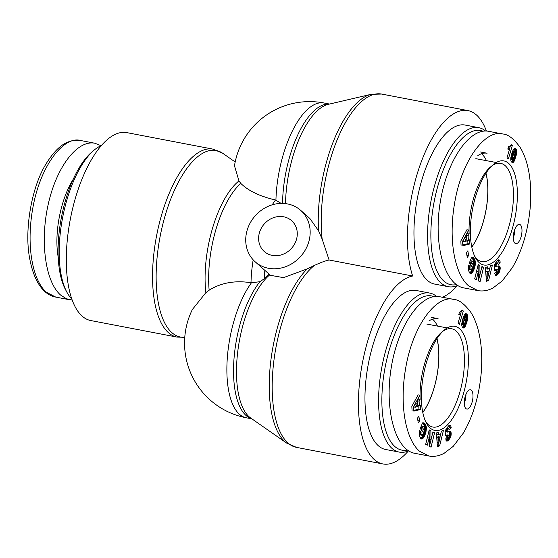 <?xml version="1.0" encoding="UTF-8"?>
<svg xmlns="http://www.w3.org/2000/svg" width="558" height="558" viewBox="0 0 558 558"><rect width="100%" height="100%" fill="white"/><g stroke="black" fill="none" stroke-linecap="round" stroke-linejoin="round"><path stroke-width="0.84" d="M471.789 246.992A49.802 20.36 100.9 0 0 482.956 222.823A49.802 20.36 100.9 0 0 485.927 173.224M485.606 131.032A80.959 33.096 100.9 0 0 478.764 127.656A80.959 33.096 100.9 0 0 435.512 182.417A80.959 33.096 100.9 0 0 448.283 286.686A80.959 33.096 100.9 0 0 457.574 285.438M456.374 284.629A78.504 32.099 -79.1 0 1 438.56 183.589A78.504 32.099 -79.1 0 1 482.977 131.221M478.764 127.656L465.135 125.048A80.959 33.096 100.9 0 0 421.883 179.802A80.959 33.096 100.9 0 0 434.654 284.071L448.283 286.686M486.464 160.669A57.411 23.471 100.9 0 0 481.652 153.834A57.411 23.471 100.9 0 0 481.519 153.722M485.99 173.133A49.955 20.423 -79.1 0 1 471.81 247.103M509.594 148.993A5.768 2.358 -79.1 0 1 508.408 149.425A5.768 2.358 -79.1 0 1 507.794 149.063L508.498 146.663L509.991 146.168L511.205 144.62L512.314 145.603L508.366 158.918L507.013 157.719L509.594 148.993L507.906 148.665M509.454 148.965L510.403 145.764M512.314 145.603L510.765 145.303M514.755 150.981L512.467 157.23L512.244 159.058L512.746 159.748L514.141 156.784L515.257 151.699L515.02 151.051L512.718 150.876M514.469 151.218L512.711 150.883M514.267 151.539L512.586 151.211M514.092 151.909L512.446 151.595M513.89 152.418L512.265 152.104M513.667 153.045L512.049 152.739L513.297 149.607L514.671 148.268L516.283 149.265L516.743 152.341L514.26 161.06L513.785 161.848L512.028 161.506L513.074 159.435M513.416 153.813L511.819 153.506M513.137 154.712L511.553 154.413L512.049 152.746M513.116 154.796L511.533 154.496M512.851 155.717L511.302 155.424M512.635 156.526L511.114 156.233M512.467 157.23L510.975 156.944M512.349 157.823L510.87 157.537M512.279 158.298L510.807 158.019M512.272 158.36L510.8 158.081L511.553 154.42M512.244 159.058L510.744 158.772M512.349 159.525L510.737 159.218M514.023 161.492L512.265 161.157M514.26 161.06L512.495 160.725M514.497 160.578L512.739 160.237M514.741 160.007L512.983 159.665M514.985 159.379L513.297 159.058M515.236 158.674L513.611 158.36M515.494 157.9L513.883 157.586M515.752 157.056L514.155 156.749M515.864 156.672L514.267 156.373M516.052 155.982L514.469 155.675M516.227 155.277L514.671 154.978M516.38 154.58L514.86 154.294M516.52 153.889L515.027 153.603M516.541 153.792L515.048 153.506M516.659 153.045L515.194 152.766M516.736 152.376L515.25 152.09M516.771 151.671L515.187 151.371M514.999 151.044L514.197 148.505M516.75 151.002L514.992 150.667M516.729 150.765L514.971 150.423M516.638 150.214L514.881 149.872M516.492 149.697L514.734 149.363M516.45 149.607L514.692 149.272M516.283 149.265L514.518 148.923M516.059 148.944L514.302 148.609M515.78 148.665L514.364 148.393M515.55 148.484L514.595 148.302M515.25 148.33L514.867 148.261M513.785 161.848L512.656 162.601L511.456 161.897L510.8 160.251L510.8 158.081M512.942 162.545L511.986 162.364M513.221 162.413L511.679 162.113M511.56 162.001L512.028 161.506M513.493 162.19L511.735 161.855M513.765 161.876L512 161.541M479.169 262.616A52.989 21.664 100.9 0 0 516.143 211.105A52.989 21.664 100.9 0 0 493.223 164.659A52.989 21.664 100.9 0 0 472.591 208.908A52.989 21.664 100.9 0 0 475.395 257.65A52.989 21.664 100.9 0 0 479.169 262.616M520.356 224.804A9.814 4.011 -79.1 0 1 521.332 235.881A9.814 4.011 -79.1 0 1 515.787 243.63A9.814 4.011 -79.1 0 1 513.695 233.237A9.814 4.011 -79.1 0 1 519.484 224.358A9.814 4.011 -79.1 0 1 520.356 224.804M467.855 250.814L468.615 255.557L467.248 257.468L466.488 252.725L467.855 250.814M494.667 270.393L494.193 267.212L495.232 263.32L497.959 260.112L499.033 259.847L499.675 260.544A5.782 2.365 -79.1 0 1 500.191 262.26L498.371 264.485L497.764 263.209L496.306 264.757A1.228 0.502 100.9 0 0 496.146 265.441A1.43 0.586 100.9 0 0 496.118 265.866A1.346 0.551 100.9 0 0 496.229 266.417L498.852 265.845L499.731 266.222L500.212 268.586L499.661 271.425L497.736 274.515L495.755 275.701L494.674 273.469L496.585 271.3L496.976 272.276L497.555 272.102L498.336 270.232L497.952 269.793L495.776 270.769L494.667 270.393M492.421 265.057L488.627 280.493L486.436 281.26L485.341 267.54L487.448 266.801L487.546 269.096L489.833 268.293L490.37 265.775L492.421 265.057M462.589 241.286L468.922 229.68L469.152 233.941L468.099 235.699L468.35 240.317L469.473 239.856L469.703 244.013L462.826 245.722L462.589 241.286M475.018 266.229L472.612 272.199L471.322 273.42L470.003 273.329L468.204 270.03L468.574 265.057L470.101 266.598L469.975 268.691L470.98 269.835L472.34 268.063L473.616 263.878L473.289 261.772L472.054 261.032L471.566 262.239L472.431 263.774L471.364 266.424L469.362 262.874L471.559 257.44L473.686 257.984L475.151 260.809L475.018 266.229L473.261 265.894L473.449 264.883M480.013 274.397L481.959 266.459L483.591 267.331L480.04 281.776L478.422 280.911L478.276 271.795L476.309 279.788L474.677 278.916L478.227 264.471L479.866 265.343L480.013 274.397L478.311 274.069M478.213 271.781L478.094 265.001L479.866 265.343M474.684 278.916L476.518 271.453L478.276 271.795M478.422 280.869L481.833 266.989L483.591 267.331M474.865 266.884L473.107 266.543L473.261 265.894M475.151 265.566L473.393 265.231M475.207 265.231L473.449 264.897M475.304 264.527L473.575 264.199M475.367 263.857L473.623 263.522M473.623 263.209L473.261 260.021L471.677 257.426M475.402 263.209L473.637 262.874M475.395 262.581L473.637 262.246M475.353 261.981L473.596 261.639M475.332 261.786L473.568 261.444M475.256 261.29L473.498 260.956M475.151 260.809L473.393 260.474M475.018 260.356L473.261 260.021M474.858 259.902L473.1 259.568M474.67 259.463L472.912 259.128M474.453 259.045L472.689 258.71M474.37 258.898L472.605 258.563M474.14 258.549L472.382 258.208M473.916 258.235L472.152 257.901M473.686 257.984L471.922 257.643M473.456 257.775L471.698 257.44M473.226 257.622L472.005 257.391M473.045 257.538L472.263 257.384M470.255 264.464L470.673 263.432L469.808 261.897L470.296 260.698L472.528 261.081M472.431 263.774L470.673 263.432M471.566 262.239L469.808 261.897M472.054 261.032L470.296 260.698M472.235 261.039L470.471 260.698M470.701 269.842L468.469 269.047L468.308 266.229M470.457 269.681L468.692 269.347M470.227 269.381L468.469 269.047M470.115 269.165L468.357 268.823M469.975 268.691L468.218 268.356M469.913 268.161L468.148 267.826M469.906 267.966L468.148 267.624M469.962 267.31L468.197 266.968M470.101 266.598L468.336 266.264M470.722 273.573L470.303 273.49M471.022 273.532L470.024 273.336M471.322 273.42L469.78 273.127M469.683 273.015L471.412 270.958L473.107 266.543M471.622 273.246L469.864 272.911M471.929 272.995L470.171 272.66M472.235 272.681L470.478 272.339M472.326 272.576L470.568 272.234M472.612 272.199L470.854 271.858M472.898 271.774L471.133 271.432M473.17 271.293L471.412 270.958M473.449 270.763L471.691 270.428M473.721 270.184L471.963 269.849M473.986 269.549L472.228 269.214M474.007 269.5L472.249 269.165M474.258 268.844L472.5 268.503M474.488 268.189L472.724 267.847M474.691 267.54L472.926 267.205M466.718 237.98L464.96 237.645L462.659 241.488L464.423 241.823L466.879 240.875L466.718 237.98L464.423 241.823M467.165 229.345L460.831 240.951L461.068 245.387M462.784 244.955L467.939 243.672L467.75 240.205M469.703 244.013L467.939 243.672M468.35 240.317L466.83 240.031M466.481 237.938L466.342 235.364L467.395 233.6L467.339 232.581M468.099 235.699L466.342 235.364M469.152 233.941L467.395 233.6M485.913 271.76L486.144 276.754L487.901 277.089L489.101 271.593L487.343 271.258L485.913 271.76L487.671 272.095L487.901 277.089M489.101 271.593L487.671 272.095M488.627 280.493L486.862 280.151L487.629 277.04M488.975 271.572L489.778 268.314M490.147 266.801L490.405 265.768M487.546 269.096L485.788 268.761L485.725 267.401M486.36 280.332L486.862 280.151M495.469 270.804L495.113 270.735M495.553 270.797L495.051 270.7M495.776 270.769L494.862 270.595M496.041 270.693L494.709 270.435M496.334 270.574L494.576 270.239L495.853 269.591L498.155 269.814M496.669 270.428L494.911 270.093M497.038 270.246L495.281 269.905M497.61 269.933L495.853 269.591M497.952 269.793L496.195 269.458M496.976 272.276L495.909 272.067M496.892 272.199L495.957 272.018M496.711 271.858L496.181 271.76M495.999 275.694L495.532 275.61M496.271 275.631L495.337 275.457M496.564 275.492L495.162 275.22M495.044 274.996L497.436 272.171M496.892 275.282L495.127 274.941M497.241 274.996L495.483 274.662M497.61 274.641L495.853 274.306M497.736 274.515L495.978 274.18M498.092 274.118L496.334 273.783M498.42 273.72L496.662 273.385M498.719 273.315L496.955 272.981M498.978 272.904L497.22 272.569M499.208 272.485L497.464 272.151M499.417 272.046L497.862 271.746M499.661 271.425L498.196 271.146M499.863 270.804L498.329 270.511M498.224 269.946L498.071 266.054M500.01 270.177L498.252 269.842M500.059 269.946L498.294 269.605M500.163 269.249L498.406 268.914M500.212 268.586L498.454 268.245M500.205 267.952L498.447 267.617M500.163 267.484L498.406 267.149M500.066 266.961L498.308 266.626M499.919 266.543L498.161 266.201M499.731 266.222L498.343 265.957M499.487 265.999L498.775 265.859M496.585 266.675L494.465 266.082A1.346 0.551 -79.1 0 1 494.395 265.838M496.397 266.633L494.639 266.292M496.229 266.417L494.465 266.082M496.118 265.866L494.465 265.545M496.146 265.441L494.562 265.134M496.306 264.757L494.765 264.464M496.376 264.562L494.834 264.269M496.627 264.08L495.03 263.774M496.962 263.662L495.225 263.334M495.26 263.264L495.999 262.874L497.764 263.209M497.436 263.146L498.434 261.925A5.782 2.365 100.9 0 0 497.917 260.202L497.889 260.161M500.191 262.26L498.434 261.925M499.675 260.544L497.917 260.202M499.473 260.223L498.189 259.979M499.25 259.979L498.545 259.84M468.615 255.557L466.893 255.229M513.283 237.659A9.814 4.011 100.9 0 0 514.95 228.975M491.905 165.845A50.039 20.458 -79.1 0 1 500.624 163.334A50.039 20.458 -79.1 0 1 511.323 216.33A50.039 20.458 -79.1 0 1 481.784 261.618A50.039 20.458 -79.1 0 1 477.348 259.344A50.039 20.458 -79.1 0 1 474.614 256.059M469.083 232.693A50.039 20.458 -79.1 0 1 490.615 166.849M502.835 134.018L488.787 131.339C469.515 127.322 446.714 160.788 440.164 202.7C433.329 244.557 444.398 284.51 463.775 287.893L477.843 290.592C482.837 291.527 487.894 290.648 493.028 287.949L502.193 280.974L512.363 267.645C521.918 251.184 527.833 231.542 530.1 208.727C531.265 195.021 530.832 182.703 528.81 171.773C526.926 161.646 523.948 153.387 519.882 146.991C513.611 138.558 507.926 134.234 502.835 134.018C486.478 128.975 462.087 158.277 454.617 203.077C447.907 242.074 455.565 274.913 468.574 285.829L477.843 290.585M480.494 151.971L487.085 153.234A57.411 23.471 100.9 0 0 477.857 155.556M422.79 412.411A49.802 20.36 100.9 0 0 433.957 388.242A49.802 20.36 100.9 0 0 436.928 338.643M436.607 296.451A80.959 33.096 100.9 0 0 429.765 293.076A80.959 33.096 100.9 0 0 386.513 347.829A80.959 33.096 100.9 0 0 399.284 452.099A80.959 33.096 100.9 0 0 408.575 450.85M407.375 450.048A78.504 32.099 -79.1 0 1 389.561 349.001A78.504 32.099 -79.1 0 1 433.978 296.64M429.765 293.076L416.135 290.467A80.959 33.096 100.9 0 0 372.884 345.221A80.959 33.096 100.9 0 0 385.655 449.49L399.284 452.099M437.465 326.088A57.411 23.471 100.9 0 0 432.652 319.253A57.411 23.471 100.9 0 0 432.52 319.141M436.991 338.553A49.955 20.423 -79.1 0 1 422.811 412.522M460.594 314.412A5.768 2.358 -79.1 0 1 459.408 314.845A5.768 2.358 -79.1 0 1 458.795 314.482L459.499 312.082L460.992 311.587L462.205 310.039L463.314 311.022L459.367 324.337L458.013 323.138L460.594 314.412L458.906 314.084M460.455 314.384L461.403 311.183M463.314 311.022L461.766 310.722M465.756 316.4L463.468 322.65L463.245 324.477L463.747 325.168L465.142 322.203L466.258 317.111L466.021 316.463L463.719 316.295M465.47 316.637L463.712 316.302M465.267 316.958L463.586 316.63M465.093 317.328L463.447 317.014M464.891 317.837L463.266 317.523M464.668 318.465L463.056 318.158M464.416 319.232L462.819 318.925M464.137 320.132L462.554 319.832L463.817 316.044L465.107 313.973L465.958 313.673L467.06 314.363L467.771 317.09L467.053 321.394L465.498 325.991L464.786 327.267L463.028 326.925L464.075 324.847M464.116 320.215L462.533 319.908M463.851 321.136L462.303 320.836M463.635 321.945L462.115 321.652M463.468 322.65L461.975 322.364M463.349 323.242L461.871 322.956M463.28 323.717L461.808 323.438M463.273 323.779L461.801 323.494L462.554 319.832M463.245 324.477L461.745 324.191M463.349 324.944L461.738 324.637M465.023 326.911L463.266 326.57M465.26 326.479L463.496 326.144M465.498 325.991L463.74 325.656M465.742 325.426L463.984 325.084M465.986 324.798L464.305 324.477M466.237 324.086L464.612 323.779M466.495 323.312L464.884 323.005M466.753 322.475L465.156 322.168M466.865 322.092L465.267 321.785M467.053 321.394L465.47 321.094M467.227 320.697L465.672 320.397M467.381 319.999L465.86 319.706M467.52 319.309L466.028 319.016M467.541 319.211L466.049 318.925M467.66 318.465L466.195 318.186M467.737 317.795L466.251 317.509M467.771 317.09L466.188 316.784M466 316.463L465.198 313.917M467.75 316.421L465.993 316.086M467.73 316.184L465.972 315.842M467.639 315.633L465.881 315.291M467.492 315.117L465.735 314.782M467.451 315.026L465.693 314.684M467.283 314.684L465.518 314.342M467.06 314.363L465.302 314.028M466.788 314.084L465.365 313.812M466.551 313.903L465.595 313.722M466.251 313.749L465.867 313.68M464.786 327.267L463.656 328.013L462.456 327.316L461.801 325.67L461.801 323.5M463.942 327.964L462.987 327.783M464.221 327.832L462.68 327.532M462.561 327.413L463.028 326.925M464.493 327.609L462.735 327.274M464.765 327.295L463 326.96M430.169 428.028A52.989 21.664 100.9 0 0 467.144 376.517A52.989 21.664 100.9 0 0 444.224 330.078A52.989 21.664 100.9 0 0 423.592 374.327A52.989 21.664 100.9 0 0 426.396 423.069A52.989 21.664 100.9 0 0 430.169 428.028M471.357 390.223A9.814 4.011 -79.1 0 1 472.333 401.3A9.814 4.011 -79.1 0 1 466.788 409.049A9.814 4.011 -79.1 0 1 464.695 398.656A9.814 4.011 -79.1 0 1 470.485 389.77A9.814 4.011 -79.1 0 1 471.357 390.223M418.856 416.233L419.616 420.976L418.249 422.887L417.489 418.144L418.856 416.233M445.668 435.812L445.193 432.631L446.233 428.739L448.96 425.531L450.034 425.266L450.676 425.956A5.782 2.365 -79.1 0 1 451.192 427.679L449.371 429.904L448.765 428.628L447.307 430.176A1.228 0.502 100.9 0 0 447.146 430.86A1.43 0.586 100.9 0 0 447.118 431.285A1.346 0.551 100.9 0 0 447.23 431.836L449.853 431.264L450.731 431.641L451.213 433.998L450.662 436.844L448.737 439.934L446.756 441.12L445.675 438.888L447.586 436.719L447.976 437.688L448.555 437.521L449.336 435.652L448.953 435.212L446.777 436.189L445.668 435.812M443.422 430.476L439.627 445.905L437.437 446.679L436.342 432.959L438.449 432.22L438.546 434.515L440.834 433.712L441.371 431.195L443.422 430.476M413.59 406.705L419.923 395.099L420.153 399.361L419.1 401.118L419.351 405.736L420.474 405.275L420.704 409.433L413.827 411.141L413.59 406.705M426.019 431.648L423.613 437.618L422.322 438.839L421.004 438.748L419.204 435.449L419.574 430.476L421.102 432.018L420.976 434.11L421.981 435.254L423.341 433.482L424.617 429.297L424.289 427.191L423.055 426.452L422.566 427.651L423.431 429.186L422.364 431.843L420.362 428.293L422.559 422.859L424.687 423.403L426.152 426.228L426.019 431.648L424.261 431.306L424.45 430.302M431.013 439.816L432.959 431.878L434.591 432.75L431.041 447.195L429.423 446.33L429.276 437.214L427.309 445.207L425.677 444.335L429.228 429.89L430.867 430.762L431.013 439.816L429.311 439.488M429.214 437.2L429.095 430.42L430.867 430.762M425.684 444.335L427.519 436.872L429.276 437.214M429.423 446.288L432.834 432.408L434.591 432.75M425.866 432.304L424.108 431.962L424.261 431.306M426.152 430.985L424.394 430.65M426.207 430.65L424.45 430.316M426.305 429.946L424.575 429.618M426.368 429.276L424.624 428.942M424.624 428.621L424.261 425.44L422.678 422.845L424.457 423.194M426.403 428.628L424.638 428.293M426.396 428L424.638 427.665M426.354 427.4L424.596 427.058M426.333 427.205L424.575 426.863M426.256 426.71L424.499 426.375M426.152 426.228L424.394 425.894M426.019 425.775L424.261 425.44M425.859 425.322L424.101 424.987M425.67 424.882L423.913 424.547M425.454 424.464L423.689 424.129M425.37 424.317L423.606 423.982M425.14 423.961L423.382 423.627M424.917 423.655L423.152 423.313M424.687 423.403L422.922 423.062M424.226 423.041L423.006 422.811M424.045 422.95L423.264 422.804M421.255 429.883L421.674 428.851L420.809 427.316L421.297 426.117L423.529 426.5M423.431 429.186L421.674 428.851M422.566 427.651L420.809 427.316M423.055 426.452L421.297 426.117M423.236 426.458L421.471 426.117M421.702 435.254L419.47 434.466L419.309 431.648M421.457 435.1L419.693 434.766M421.227 434.801L419.47 434.466M421.116 434.584L419.358 434.243M420.976 434.11L419.218 433.775M420.913 433.58L419.149 433.245M420.906 433.378L419.149 433.043M420.962 432.729L419.197 432.387M421.102 432.018L419.337 431.676M421.722 438.993L421.304 438.909M422.022 438.951L421.025 438.755M422.322 438.839L420.781 438.546M420.683 438.435L422.413 436.377L424.108 431.962M422.622 438.665L420.865 438.33M422.929 438.414L421.171 438.079M423.236 438.1L421.478 437.758M423.327 437.988L421.569 437.653M423.613 437.618L421.855 437.277M423.899 437.186L422.134 436.851M424.171 436.712L422.413 436.377M424.45 436.182L422.692 435.84M424.722 435.603L422.964 435.268M424.987 434.968L423.229 434.633M425.008 434.919L423.25 434.577M425.259 434.264L423.501 433.922M425.489 433.608L423.724 433.266M425.691 432.959L423.927 432.617M417.719 403.399L415.961 403.064L413.659 406.908L415.424 407.242L417.879 406.294L417.719 403.399L415.424 407.242M418.165 394.764L411.832 406.37L412.069 410.807M413.792 410.374L418.939 409.091L418.751 405.624M420.704 409.433L418.939 409.091M419.351 405.736L417.83 405.45M417.482 403.357L417.342 400.784L418.395 399.019L418.34 398M419.1 401.118L417.342 400.784M420.153 399.361L418.395 399.019M436.914 437.179L437.144 442.173L438.902 442.508L440.102 437.012L438.344 436.677L436.914 437.179L438.672 437.514L438.902 442.508M440.102 437.012L438.672 437.514M439.627 445.905L437.87 445.57L438.63 442.459M439.976 436.991L440.778 433.733M441.148 432.22L441.406 431.181M438.546 434.515L436.788 434.18L436.733 432.82M437.36 445.744L437.87 445.57M446.47 436.223L446.114 436.154M446.553 436.216L446.051 436.119M446.777 436.189L445.863 436.014M447.042 436.105L445.709 435.854M447.335 435.993L445.577 435.659L446.853 435.01L449.162 435.233M447.669 435.847L445.912 435.512M448.039 435.665L446.281 435.324M448.611 435.345L446.853 435.01M448.953 435.212L447.195 434.87M447.976 437.688L446.909 437.486M447.893 437.611L446.958 437.437M447.711 437.277L447.181 437.179M447 441.113L446.533 441.022M447.272 441.05L446.337 440.876M447.565 440.911L446.163 440.639M446.044 440.415L448.437 437.591M447.893 440.701L446.128 440.36M448.241 440.415L446.484 440.081M448.611 440.06L446.853 439.718M448.737 439.934L446.979 439.592M449.092 439.537L447.335 439.195M449.42 439.139L447.662 438.804M449.72 438.734L447.955 438.4M449.978 438.323L448.22 437.988M450.208 437.904L448.472 437.57M450.418 437.465L448.862 437.165M450.662 436.844L449.197 436.565M450.864 436.223L449.33 435.931M449.225 435.366L449.071 431.474M451.01 435.596L449.253 435.261M451.059 435.366L449.295 435.024M451.164 434.668L449.406 434.326M451.213 433.998L449.455 433.664M451.206 433.371L449.448 433.029M451.164 432.903L449.406 432.569M451.066 432.38L449.309 432.045M450.92 431.962L449.162 431.62M450.731 431.641L449.343 431.376M450.487 431.418L449.776 431.278M447.586 432.094L445.465 431.501A1.346 0.551 -79.1 0 1 445.396 431.257M447.397 432.052L445.64 431.711M447.23 431.836L445.465 431.501M447.118 431.285L445.465 430.964M447.146 430.86L445.563 430.553M447.307 430.176L445.765 429.883M447.376 429.981L445.835 429.688M447.628 429.5L446.03 429.193M447.962 429.081L446.226 428.753M446.26 428.684L447 428.293L448.765 428.628M448.437 428.565L449.434 427.344A5.782 2.365 100.9 0 0 448.918 425.621L448.89 425.58M451.192 427.679L449.434 427.344M450.676 425.956L448.918 425.621M450.473 425.642L449.197 425.398M450.25 425.391L449.546 425.259M419.616 420.976L417.893 420.648M464.291 403.078A9.814 4.011 100.9 0 0 465.951 394.394M442.906 331.264A50.039 20.458 -79.1 0 1 451.624 328.753A50.039 20.458 -79.1 0 1 462.324 381.749A50.039 20.458 -79.1 0 1 432.785 427.037A50.039 20.458 -79.1 0 1 428.349 424.757A50.039 20.458 -79.1 0 1 425.615 421.478M420.083 398.105A50.039 20.458 -79.1 0 1 441.622 332.268M453.835 299.437C437.479 294.394 413.087 323.696 405.617 368.496C398.907 407.493 406.566 440.332 419.574 451.248L428.844 456.005C433.838 456.946 438.895 456.06 444.029 453.368L453.194 446.393L463.363 433.064C472.919 416.603 478.834 396.961 481.101 374.146C482.265 360.44 481.833 348.122 479.81 337.192C477.927 327.065 474.949 318.806 470.882 312.41C464.612 303.977 458.927 299.653 453.835 299.437L439.788 296.751C420.516 292.741 397.715 326.2 391.165 368.12C384.329 409.977 395.399 449.929 414.775 453.312L428.844 456.012M431.494 317.39L438.086 318.653A57.411 23.471 100.9 0 0 428.858 320.976M251.881 418.856L246.287 417.782A76.055 31.095 -79.1 0 1 226.987 363.697A76.055 31.095 -79.1 0 1 251.435 282.787L259.909 281.699L264.227 278.798A76.237 31.171 -79.1 0 1 269.207 274.208M300.692 210.359L309.829 218.436L318.555 230.789L322.154 239.096L329.101 260C325.202 260.851 320.285 262.672 314.342 265.462L307.277 268.865L283.527 277.633L270.477 275.331L255.201 261.828A34.345 30.467 -48.5 0 0 268.419 268.259A34.345 30.467 -48.5 0 0 305.554 249.524A34.345 30.467 -48.5 0 0 300.692 210.359A34.345 30.467 -48.5 0 0 270.065 205.553A34.345 30.467 -48.5 0 0 246.873 231.221A34.345 30.467 -48.5 0 0 255.201 261.828M251.435 282.787L250.988 282.718C235.037 280.242 221.087 282.739 209.145 290.202L205.853 292.685L192.384 309.474A76.055 76.055 0 0 0 246.287 417.782M234.486 165.824L238.964 180.918L240.784 183.401C248.317 190.822 259.882 196.353 275.492 200.001L281.141 203.398M82.207 316.177A95.683 39.116 -79.1 0 1 72.735 208.134A95.683 39.116 -79.1 0 1 126.757 132.609L213.023 149.139A95.683 39.116 100.9 0 0 158.995 224.672A95.683 39.116 100.9 0 0 168.467 332.714A95.683 39.116 100.9 0 0 176.998 337.081L90.738 320.543A95.683 39.116 -79.1 0 1 82.207 316.177M408.379 450.941A95.683 39.116 -79.1 0 1 382.879 463.942A95.683 39.116 -79.1 0 1 361.179 370.024A95.683 39.116 -79.1 0 1 412.662 276.015L329.101 260M272.227 255.39A20.611 18.281 131.5 0 1 264.297 251.532A20.611 18.281 131.5 0 1 264.248 223.988A20.611 18.281 131.5 0 1 291.59 220.654A20.611 18.281 131.5 0 1 294.512 244.153A20.611 18.281 131.5 0 1 272.227 255.39M442.389 297.254A95.683 39.116 100.9 0 0 457.379 285.522M486.409 131.053A95.683 39.116 100.9 0 0 467.904 110.589A95.683 39.116 100.9 0 0 418.974 168.349A95.683 39.116 100.9 0 0 412.662 276.015M71.856 299.032A80.959 33.096 -79.1 0 1 66.925 292.259A80.959 33.096 -79.1 0 1 67.106 199.206A80.959 33.096 -79.1 0 1 94.176 150.088A80.959 33.096 -79.1 0 1 101.263 145.617M94.176 150.088L92.007 151.902A78.504 32.099 100.9 0 0 65.753 199.534A78.504 32.099 100.9 0 0 65.586 289.769L66.925 292.259M72.233 300.085L66.402 298.753L60.585 295.036C45.282 281.713 39.806 241.202 48.288 204.019C56.616 166.765 77.353 139.709 94.867 143.239L101.061 145.701M58.255 257.391A57.411 23.471 -79.1 0 1 73.224 179.271M516.743 152.341L515.25 152.055M497.443 270.023L495.685 269.681M499.229 259.958L498.573 259.84M467.744 317.76L466.258 317.474M448.444 435.442L446.686 435.1M450.229 425.377L449.574 425.252M307.277 268.865A94.979 38.83 100.9 0 0 270.665 362.107A94.979 38.83 100.9 0 0 286.938 443.275L250.793 418.095A76.753 31.381 -79.1 0 1 238.008 349.594A76.753 31.381 -79.1 0 1 269.849 274.773M259.909 281.699A76.055 31.095 100.9 0 0 233.816 361.549A76.055 31.095 100.9 0 0 251.77 418.772M285.515 203.621A76.753 31.381 -79.1 0 1 328.223 104.353L371.119 94.316A94.979 38.83 100.9 0 0 318.555 230.789M329.373 104.081A76.055 31.095 100.9 0 0 282.55 203.405M209.145 290.202A76.055 31.095 -79.1 0 1 240.784 183.401M238.964 180.918A76.753 31.381 100.9 0 0 205.853 292.685M275.931 200.099A76.055 31.095 -79.1 0 1 323.919 102.972A76.055 76.055 0 0 0 234.479 165.824M253.172 259.84A76.055 31.095 100.9 0 0 250.988 282.718M275.492 200.001A76.055 31.095 100.9 0 0 272.248 204.814M184.775 337.248A94.979 38.83 -79.1 0 1 171.934 332.68A94.979 38.83 -79.1 0 1 164.68 217.25A94.979 38.83 -79.1 0 1 222.698 153.276L213.023 149.139M382.879 463.942L296.619 447.411A95.683 39.116 -79.1 0 1 273.183 367.004A95.683 39.116 -79.1 0 1 314.342 265.462M322.154 239.096A95.683 39.116 -79.1 0 1 337.199 139.709A95.683 39.116 -79.1 0 1 381.637 94.058L467.904 110.589M264.227 278.798A66.242 27.084 -79.1 0 1 264.862 270.372M69.855 299.799L55.779 297.1L46.516 292.336C33.501 281.448 25.877 248.617 32.524 209.752C39.953 164.938 64.442 135.35 80.791 140.56C76.069 139.667 71.271 140.414 66.388 142.792C59.755 145.729 52.968 152.766 46.028 163.912C31.192 187.851 24.385 230.545 29.532 257.594C34.017 283.15 44.57 295.14 55.786 297.1M475.828 158.667L496.264 162.511M426.828 324.086L447.265 327.93M184.768 337.311L176.998 337.081M235.183 161.973L222.698 153.276M296.619 447.411L286.938 443.275M371.119 94.316L381.637 94.058M323.919 102.972L329.513 104.046M94.874 143.239L80.798 140.539"/></g></svg>
